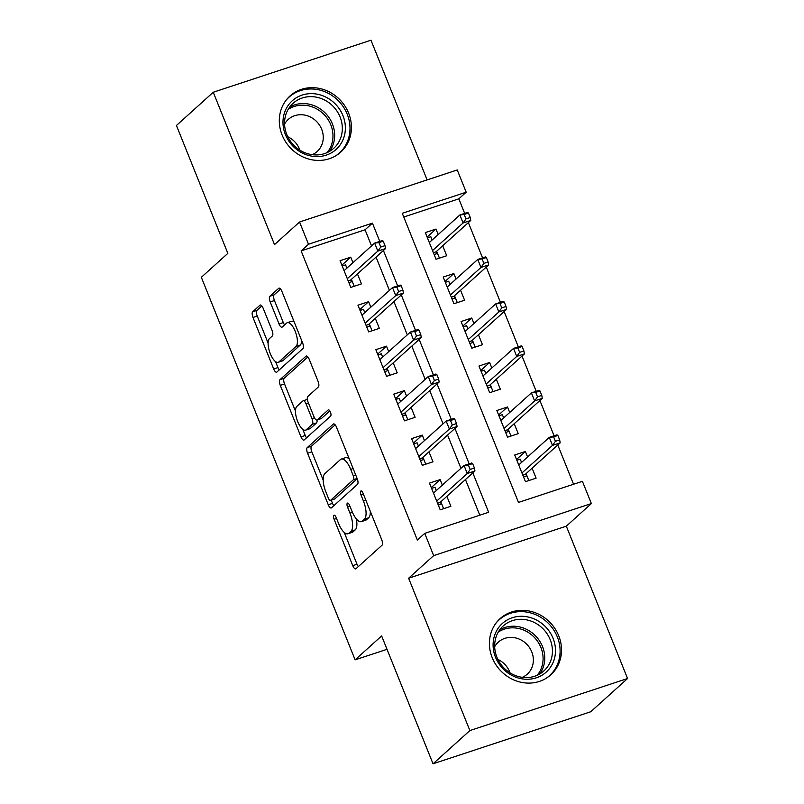 <?xml version="1.0" encoding="UTF-8"?>
<svg xmlns="http://www.w3.org/2000/svg" width="804" height="804" viewBox="0 0 804 804"><rect width="100%" height="100%" fill="white"/><g stroke="black" fill="none" stroke-linecap="round" stroke-linejoin="round"><path stroke-width="1.21" d="M333.891 515.314A3.337 1.266 -108.3 0 0 334.112 519.284L352.765 565.674A4.764 1.809 -108.3 0 0 355.7 568.89A4.764 1.809 -108.3 0 0 355.961 568.74L381.99 545.253A4.764 1.809 -108.3 0 0 381.679 539.584L363.026 493.194A3.337 1.266 -108.3 0 0 360.976 490.942A3.337 1.266 -108.3 0 0 360.785 491.043A3.337 1.266 -108.3 0 0 361.006 495.013L363.418 501.023A15.236 5.779 -108.3 0 1 364.413 519.173L362.242 521.123A15.236 5.779 -108.3 0 1 361.398 521.625A15.236 5.779 -108.3 0 1 352.001 511.334L349.579 505.324A3.337 1.266 -108.3 0 0 347.529 503.073A3.337 1.266 -108.3 0 0 347.338 503.183A3.337 1.266 -108.3 0 0 347.559 507.153L349.971 513.153A15.236 5.779 -108.3 0 1 350.966 531.303L348.795 533.263A15.236 5.779 -108.3 0 1 347.951 533.755A15.236 5.779 -108.3 0 1 338.554 523.464L336.132 517.464A3.337 1.266 -108.3 0 0 334.082 515.213A3.337 1.266 -108.3 0 0 333.891 515.314M282.114 135.022A37.838 34.532 47.9 0 0 340.705 152.147A37.838 34.532 47.9 0 0 348.604 113.083A37.838 34.532 47.9 0 0 290.013 95.957A37.838 34.532 47.9 0 0 282.114 135.022M492.219 657.682A37.838 34.532 47.9 0 0 550.82 674.807A37.838 34.532 47.9 0 0 558.71 635.743A37.838 34.532 47.9 0 0 500.118 618.628A37.838 34.532 47.9 0 0 492.219 657.682M263.169 308.264A4.764 1.809 -108.3 0 0 260.235 305.048A4.764 1.809 -108.3 0 0 259.973 305.198L252.667 311.791A4.764 1.809 -108.3 0 0 252.979 317.459L273.692 368.986A4.764 1.809 -108.3 0 0 276.626 372.202A4.764 1.809 -108.3 0 0 276.888 372.041L302.917 348.554A4.764 1.809 -108.3 0 0 302.606 342.886L281.892 291.36A4.764 1.809 -108.3 0 0 278.958 288.144A4.764 1.809 -108.3 0 0 278.697 288.304L269.873 296.264A4.764 1.809 -108.3 0 0 270.184 301.932L279.048 323.982A4.764 1.809 -108.3 0 0 281.983 327.198A4.764 1.809 -108.3 0 0 282.244 327.047L286.626 323.097A12.733 4.834 -108.3 0 1 287.329 322.675A12.733 4.834 -108.3 0 1 295.56 332.263A12.733 4.834 -108.3 0 1 296.013 346.454L278.877 361.921A12.733 4.834 -108.3 0 1 278.174 362.333A12.733 4.834 -108.3 0 1 269.943 352.745A12.733 4.834 -108.3 0 1 269.491 338.554L272.345 335.982A4.764 1.809 -108.3 0 0 272.033 330.313L263.169 308.264M371.538 245.903L365.056 229.793L301.128 250.888L308.495 244.245L299.55 222.004L457.245 169.956L466.189 192.196L402.261 213.291L518.49 502.43L582.418 481.325L591.362 503.565L433.668 555.614L424.723 533.374L488.651 512.279L472.822 472.893M433.034 763.8L469.868 730.565L627.562 678.516L590.739 711.751L433.034 763.8L381.629 635.914L355.117 659.843L201.332 277.3L227.844 253.371L176.438 125.484L213.261 92.249L274.506 244.597L299.55 222.004M627.562 678.516L566.317 526.168L408.623 578.217L469.868 730.565M408.623 578.217L433.668 555.614M301.128 250.888L417.356 540.027L424.723 533.374M307.259 447.577A4.764 1.809 -108.3 0 0 307.56 453.245L328.273 504.771A4.764 1.809 -108.3 0 0 331.218 507.987A4.764 1.809 -108.3 0 0 331.479 507.826L357.499 484.34A4.764 1.809 -108.3 0 0 357.197 478.671L336.484 427.155A4.764 1.809 -108.3 0 0 333.539 423.939A4.764 1.809 -108.3 0 0 333.278 424.09L307.259 447.577L311.52 446.17A4.764 1.809 -108.3 0 0 311.831 451.838L323.178 480.088M300.987 436.873L280.274 385.357A4.764 1.809 -108.3 0 1 279.963 379.679L305.992 356.192A4.764 1.809 -108.3 0 1 306.254 356.041A4.764 1.809 -108.3 0 1 309.188 359.257L318.052 381.307A4.764 1.809 -108.3 0 1 318.364 386.975L307.811 396.503A4.764 1.809 -108.3 0 0 308.113 402.171L313.992 416.804A4.764 1.809 -108.3 0 0 316.937 420.02A4.764 1.809 -108.3 0 0 317.198 419.859L328.183 409.95A3.337 1.266 -108.3 0 1 328.374 409.839A3.337 1.266 -108.3 0 1 330.524 412.341A3.337 1.266 -108.3 0 1 330.645 416.06L304.183 439.939A4.764 1.809 -108.3 0 1 303.922 440.089A4.764 1.809 -108.3 0 1 300.987 436.873L305.249 435.466L302.786 429.356M427.115 179.895L370.966 40.2L213.261 92.249M438.18 234.547L435.969 229.06L427.115 237.049M435.969 229.06L425.316 232.567L436.039 259.26L446.702 255.742L442.692 245.773M456.059 279.028L453.848 273.541L444.994 281.531M453.848 273.541L443.195 277.058L453.928 303.741L464.581 300.224L460.571 290.254M473.938 323.509L471.737 318.022L462.873 326.012M471.737 318.022L461.074 321.54L471.807 348.222L482.46 344.705L478.45 334.735M491.827 367.991L489.616 362.503L480.762 370.493M489.616 362.503L478.963 366.021L489.686 392.704L500.339 389.186L496.339 379.227M509.706 412.472L507.495 406.985L498.641 414.975M507.495 406.985L496.842 410.502L507.565 437.185L518.228 433.668L514.218 423.708M442.341 485.093L440.14 479.596L429.477 483.114L440.21 509.806L450.863 506.289L446.863 496.319M424.462 440.612L422.251 435.115L411.598 438.632L422.331 465.325L432.984 461.808L428.974 451.838M406.583 396.131L404.372 390.633L393.719 394.151L404.452 420.844L415.105 417.326L411.095 407.357M388.704 351.649L386.493 346.152L375.84 349.67L386.563 376.362L397.216 372.845L393.216 362.875M370.815 307.168L368.614 301.671L357.951 305.188L368.684 331.881L379.337 328.364L375.327 318.394M479.787 515.203L465.456 479.536M460.943 468.31L447.577 435.054M443.064 423.829L429.698 390.573M425.175 379.347L411.809 346.092M407.296 334.866L393.93 301.611M389.417 290.385L376.051 257.129M352.936 262.687L350.725 257.19L340.072 260.707L350.805 287.4L361.458 283.882L357.448 273.913M573.553 484.249L557.785 445.004M554.077 435.798L539.906 400.523M536.198 391.307L522.017 356.041M518.319 346.825L504.138 311.56M500.43 302.344L486.259 267.079M482.551 257.863L468.37 222.597M464.672 213.382L458.823 198.839L403.759 217.02M527.585 456.953L525.374 451.466L514.721 454.984L525.454 481.666L536.107 478.149L532.097 468.189M355.117 659.843L387.015 649.31M458.823 198.839L466.189 192.196M566.317 526.168L591.362 503.565M379.769 241.411L372.423 223.14L308.495 244.245M469.174 463.818L454.943 428.411M451.295 419.336L437.054 383.93M433.406 374.855L419.175 339.449M415.527 330.374L401.296 294.967M397.648 285.892L383.418 250.486M365.056 229.793L372.423 223.14M525.374 451.466L516.52 459.456M440.14 479.596L431.276 487.596M422.251 435.115L413.397 443.115M404.372 390.633L395.518 398.633M386.493 346.152L377.639 354.142M368.614 301.671L359.75 309.661M350.725 257.19L341.871 265.179M347.951 533.755L352.212 532.348A15.236 5.779 -108.3 0 0 353.056 531.856L348.795 533.263M356.363 518.962A15.236 5.779 -108.3 0 1 355.227 529.896L353.056 531.856M361.398 521.625L365.659 520.218A15.236 5.779 -108.3 0 0 366.503 519.716L362.242 521.123M370.322 511.334A15.236 5.779 -108.3 0 1 368.674 517.766L366.503 519.716M344.233 532.439L357.026 564.267A4.764 1.809 -108.3 0 0 358.333 566.599M335.167 424.824L311.52 446.17M331.238 500.128L332.534 503.364A4.764 1.809 -108.3 0 0 333.851 505.686M328.374 498.138A3.337 1.266 -108.3 0 0 330.424 500.389A3.337 1.266 -108.3 0 0 330.615 500.279L353.458 479.666A3.337 1.266 -108.3 0 0 353.237 475.697L350.695 469.365A15.236 5.779 -108.3 0 0 341.288 459.074A15.236 5.779 -108.3 0 0 340.454 459.566L324.836 473.667A15.236 5.779 -108.3 0 0 325.821 491.807L328.374 498.138M334.474 499.003A3.337 1.266 -108.3 0 0 334.685 498.982A3.337 1.266 -108.3 0 0 334.876 498.872L330.615 500.279M357.207 478.712L334.876 498.872M349.278 458.983A15.236 5.779 -108.3 0 0 345.549 457.667L341.288 459.074M295.47 411.145L284.536 383.95L280.274 385.357M307.872 356.936L284.224 378.272A4.764 1.809 -108.3 0 0 284.536 383.95M316.937 420.02L321.198 418.613A4.764 1.809 -108.3 0 0 321.459 418.452L329.831 410.904M296.857 406.392A12.733 4.834 -108.3 0 0 297.309 420.582A12.733 4.834 -108.3 0 0 305.54 430.16A12.733 4.834 -108.3 0 0 306.244 429.748L312.284 424.301A4.764 1.809 -108.3 0 0 311.972 418.633L306.093 404A4.764 1.809 -108.3 0 0 303.158 400.784A4.764 1.809 -108.3 0 0 302.887 400.945L296.857 406.392M305.54 430.16L309.801 428.753A12.733 4.834 -108.3 0 0 310.505 428.341L306.244 429.748M316.987 420A4.764 1.809 -108.3 0 1 316.545 422.894L310.505 428.341M305.249 435.466A4.764 1.809 -108.3 0 0 306.555 437.798M278.174 362.333L282.435 360.926A12.733 4.834 -108.3 0 0 283.139 360.514L278.877 361.921M301.661 340.524A12.733 4.834 -108.3 0 1 300.274 345.047L283.139 360.514M294.204 321.972A12.733 4.834 -108.3 0 0 291.591 321.268L287.329 322.675M280.586 289.038L274.134 294.857A4.764 1.809 -108.3 0 0 274.445 300.525L283.309 322.575A4.764 1.809 -108.3 0 0 284.626 324.896M275.561 361.639L277.953 367.579A4.764 1.809 -108.3 0 0 279.269 369.9M261.853 305.932L256.928 310.384A4.764 1.809 -108.3 0 0 257.24 316.052L268.104 343.077M516.841 460.26L520.228 459.134L521.545 462.411M526.057 473.636L528.841 480.551M522.821 475.124L525.334 474.29L526.942 475.817L523.545 476.943M559.664 439.909L557.886 435.456L553.614 436.863L555.403 441.316L559.664 439.909L560.177 442.853L552.499 445.386L549.283 437.376L518.731 464.953M553.614 436.863L549.283 437.376L556.951 434.843L557.886 435.456M555.403 441.316L552.499 445.386L521.947 472.953M560.177 442.853L525.334 474.29M436.301 490.54L434.994 487.274L431.607 488.39M443.597 508.691L441.697 503.957L438.311 505.073M437.577 503.254L440.1 502.43L441.697 503.957L440.823 501.776M440.1 502.43L474.933 470.983L467.265 473.516L436.703 501.093M470.169 469.446L474.43 468.039L472.641 463.596L468.38 465.003L470.169 469.446L467.265 473.516L464.039 465.516L433.487 493.083M468.38 465.003L464.039 465.516L471.717 462.983L472.641 463.596M474.933 470.983L474.43 468.039M553.062 638.286A32.743 29.879 -132.1 0 1 536.358 677.802A32.743 29.879 -132.1 0 1 495.525 657.27A32.743 29.879 -132.1 0 1 512.218 617.753A32.743 29.879 -132.1 0 1 553.062 638.286M496.912 657.23A30.321 27.668 47.9 0 0 543.866 670.948A30.321 27.668 47.9 0 0 550.187 639.652A30.321 27.668 47.9 0 0 503.244 625.934A30.321 27.668 47.9 0 0 496.912 657.23M497.877 659.401A21.587 19.698 -132.1 0 1 509.646 671.853A21.587 19.698 -132.1 0 1 510.027 672.858M522.329 677.34A21.587 19.698 47.9 0 0 527.263 674.174A21.587 19.698 47.9 0 0 531.766 651.883A21.587 19.698 47.9 0 0 498.339 642.125A21.587 19.698 47.9 0 0 494.681 646.707M546.328 678.184A37.597 34.311 47.9 0 0 549.474 675.692A37.597 34.311 47.9 0 0 557.323 636.879A37.597 34.311 47.9 0 0 499.103 619.864A37.597 34.311 47.9 0 0 496.299 622.738M339.017 146.368A32.743 29.879 -132.1 0 1 295.299 148.348A32.743 29.879 -132.1 0 1 289.339 103.857A32.743 29.879 -132.1 0 1 333.057 101.877A32.743 29.879 -132.1 0 1 339.017 146.368M290.445 106.098A30.321 27.668 47.9 0 0 294.385 145.856A30.321 27.668 47.9 0 0 333.76 148.288A30.321 27.668 47.9 0 0 336.444 145.464A30.321 27.668 47.9 0 0 332.504 105.706A30.321 27.668 47.9 0 0 293.128 103.274A30.321 27.668 47.9 0 0 290.445 106.098M312.223 154.68A21.587 19.698 47.9 0 0 317.158 151.514A21.587 19.698 47.9 0 0 319.067 149.494A21.587 19.698 47.9 0 0 316.263 121.193A21.587 19.698 47.9 0 0 288.224 119.454A21.587 19.698 47.9 0 0 286.314 121.474A21.587 19.698 47.9 0 0 284.566 124.037M336.223 155.514A37.597 34.311 47.9 0 0 339.368 153.021A37.597 34.311 47.9 0 0 342.695 149.524A37.597 34.311 47.9 0 0 337.811 100.219A37.597 34.311 47.9 0 0 288.998 97.204A37.597 34.311 47.9 0 0 286.194 100.078M287.772 136.74A21.587 19.698 -132.1 0 1 299.912 150.197M498.962 415.779L502.349 414.653L503.666 417.929M508.178 429.155L510.962 436.069M504.932 430.642L507.455 429.808L509.053 431.336L505.666 432.451M541.785 395.427L539.997 390.975L535.735 392.382L537.524 396.834L541.785 395.427L542.288 398.372L534.62 400.905L531.404 392.895L500.852 420.472M535.735 392.382L531.404 392.895L539.072 390.362L539.997 390.975M537.524 396.834L534.62 400.905L504.068 428.472M542.288 398.372L507.455 429.808M481.083 371.297L484.47 370.172L485.787 373.448M490.299 384.674L493.073 391.588M487.053 386.161L489.576 385.327L491.174 386.855L487.787 387.97M523.906 350.946L522.118 346.494L517.856 347.901L519.645 352.353L523.906 350.946L524.409 353.891L516.741 356.423L513.525 348.413L482.963 375.981M517.856 347.901L513.525 348.413L521.193 345.881L522.118 346.494M519.645 352.353L516.741 356.423L486.189 383.99M524.409 353.891L489.576 385.327M463.194 326.816L466.591 325.69L467.898 328.967M472.42 340.192L475.194 347.107M469.174 341.68L471.687 340.846L473.295 342.373L469.908 343.489M506.028 306.465L504.239 302.013L499.977 303.42L501.766 307.872L506.028 306.465L506.53 309.409L498.862 311.942L495.636 303.932L465.084 331.499M499.977 303.42L495.636 303.932L503.314 301.399L504.239 302.013M501.766 307.872L498.862 311.942L468.3 339.509M506.53 309.409L471.687 340.846M445.315 282.335L448.702 281.209L450.019 284.475M454.531 295.711L457.315 302.626M451.295 297.189L453.808 296.364L455.416 297.892L452.019 299.008M488.139 261.973L486.35 257.531L482.088 258.938L483.877 263.38L488.139 261.973L488.651 264.918L480.973 267.451L477.757 259.451L447.205 287.018M482.088 258.938L477.757 259.451L485.425 256.918L486.35 257.531M483.877 263.38L480.973 267.451L450.421 295.028M488.651 264.918L453.808 296.364M418.422 446.059L417.105 442.793L413.718 443.908M425.718 464.209L423.819 459.476L420.422 460.591M419.698 458.772L422.211 457.948L423.819 459.476L422.934 457.295M422.211 457.948L457.054 426.502L449.376 429.034L418.824 456.612M452.28 424.964L456.541 423.557L454.762 419.115L450.491 420.522L452.28 424.964L449.376 429.034L446.16 421.035L415.608 448.602M450.491 420.522L446.16 421.035L453.828 418.502L454.762 419.115M457.054 426.502L456.541 423.557M400.543 401.578L399.226 398.312L395.839 399.427M407.839 419.728L405.93 414.995L402.543 416.11M401.819 414.291L404.332 413.457L405.93 414.995L405.055 412.804M404.332 413.457L439.165 382.021L431.497 384.553L400.945 412.13M434.401 380.483L438.662 379.076L436.873 374.634L432.612 376.041L434.401 380.483L431.497 384.553L428.281 376.543L397.729 404.121M432.612 376.041L428.281 376.543L435.949 374.011L436.873 374.634M439.165 382.021L438.662 379.076M382.664 357.097L381.347 353.83L377.96 354.946M389.95 375.247L388.051 370.513L384.664 371.629M383.93 369.81L386.453 368.976L388.051 370.513L387.176 368.322M386.453 368.976L421.286 337.539L413.618 340.072L383.066 367.649M416.522 336.002L420.783 334.595L418.995 330.153L414.733 331.549L416.522 336.002L413.618 340.072L410.402 332.062L379.84 359.639M414.733 331.549L410.402 332.062L418.07 329.529L418.995 330.153M421.286 337.539L420.783 334.595M364.775 312.615L363.468 309.349L360.071 310.465M372.071 330.756L370.172 326.032L366.785 327.148M366.051 325.329L368.564 324.494L370.172 326.032L369.297 323.841M368.564 324.494L403.407 293.058L395.739 295.591L365.177 323.168M398.643 291.52L402.904 290.113L401.116 285.661L396.854 287.068L398.643 291.52L395.739 295.591L392.513 287.581L361.961 315.158M396.854 287.068L392.513 287.581L400.191 285.048L401.116 285.661M403.407 293.058L402.904 290.113M427.437 237.843L430.823 236.728L432.14 239.994M436.652 251.23L439.436 258.144M433.406 252.707L435.929 251.883L437.527 253.411L434.14 254.526M470.26 217.492L468.471 213.05L464.209 214.457L465.998 218.899L470.26 217.492L470.762 220.437L463.094 222.969L459.878 214.969L429.326 242.537M464.209 214.457L459.878 214.969L467.546 212.437L468.471 213.05M465.998 218.899L463.094 222.969L432.542 250.546M470.762 220.437L435.929 251.883M346.896 268.134L345.579 264.868L342.192 265.983M354.192 286.274L352.293 281.551L348.896 282.666M348.172 280.847L350.685 280.013L352.293 281.551L351.408 279.36M350.685 280.013L385.528 248.577L377.85 251.109L347.298 278.686M380.754 247.039L385.015 245.632L383.237 241.18L378.965 242.587L380.754 247.039L377.85 251.109L374.634 243.099L344.082 270.677M378.965 242.587L374.634 243.099L382.302 240.567L383.237 241.18M385.528 248.577L385.015 245.632M336.544 518.479L334.112 519.284M363.438 494.209L361.006 495.013M349.991 506.349L347.559 507.153M355.227 529.896L350.966 531.303M352.423 512.349L349.971 513.153M368.674 517.766L364.413 519.173M365.85 500.219L363.418 501.023M357.026 564.267L352.765 565.674M333.851 423.899L333.278 424.09M332.534 503.364L328.273 504.771M311.831 451.838L307.56 453.245M357.107 478.46L353.458 479.666M355.68 474.893L353.237 475.697M353.127 468.561L350.695 469.365M284.224 378.272L279.963 379.679M306.555 356.011L305.992 356.192M321.459 418.452L317.198 419.859M316.545 422.894L312.284 424.301M314.454 417.809L311.972 418.633M308.525 403.196L306.093 404M300.274 345.047L296.013 346.454M283.309 322.575L279.048 323.982M274.445 300.525L270.184 301.932M274.134 294.857L269.873 296.264M279.259 288.113L278.697 288.304M277.953 367.579L273.692 368.986M257.24 316.052L252.979 317.459M256.928 310.384L252.667 311.791M260.536 305.017L259.973 305.198M499.756 629.793A30.321 27.668 -132.1 0 1 542.519 646.577A30.321 27.668 -132.1 0 1 539.675 674.013M537.213 675.28A29.326 26.763 47.9 0 0 540.911 647.521A29.326 26.763 47.9 0 0 498.249 632.115M327.097 152.619A29.326 26.763 47.9 0 0 327.288 152.398A29.326 26.763 47.9 0 0 324.806 115.324A29.326 26.763 47.9 0 0 288.144 109.444M289.651 107.133A30.321 27.668 -132.1 0 1 326.313 114.168A30.321 27.668 -132.1 0 1 329.56 151.353M334.685 498.982L330.424 500.389M307.369 399.397L303.158 400.784M499.103 619.864L497.385 621.422M549.474 675.692L547.755 677.239M288.998 97.204L287.269 98.761M339.368 153.021L337.65 154.579"/></g></svg>
